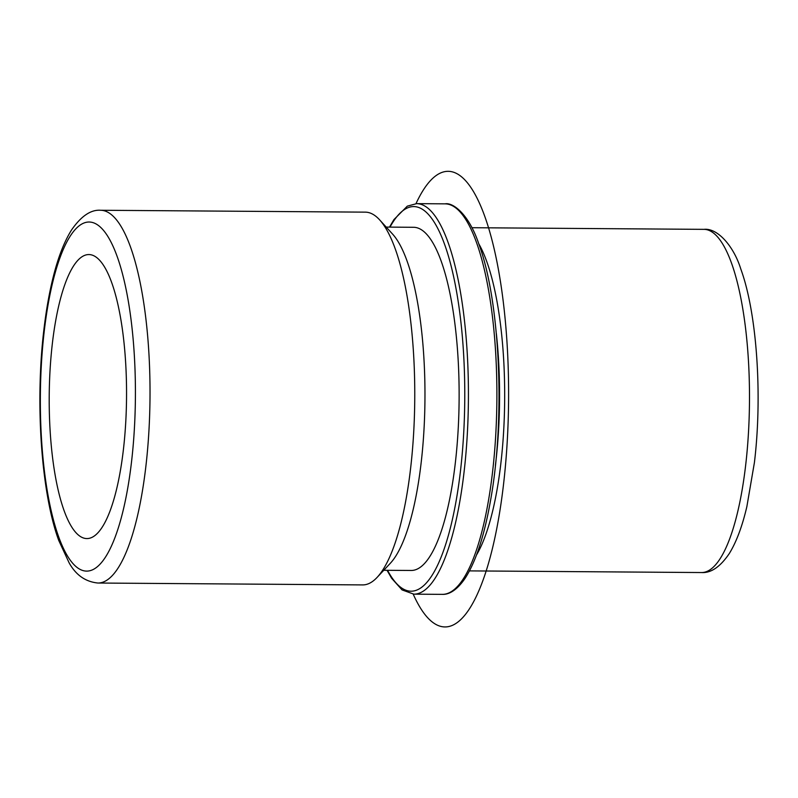 <?xml version="1.0" encoding="UTF-8"?>
<svg xmlns="http://www.w3.org/2000/svg" width="798" height="798" viewBox="0 0 798 798"><rect width="100%" height="100%" fill="white"/><g stroke="black" fill="none" stroke-linecap="round" stroke-linejoin="round"><path stroke-width="1.2" d="M63.99 510.341A142.014 38.663 90.4 0 1 51.491 351.659A142.014 38.663 90.4 0 1 88.887 254.562A142.014 38.663 90.4 0 1 111.77 282.801A142.014 38.663 90.4 0 1 124.269 441.474A142.014 38.663 90.4 0 1 86.862 538.57A142.014 38.663 90.4 0 1 63.99 510.341M478.74 243.719A171.6 46.723 90.4 0 1 486.82 261.734A171.6 46.723 90.4 0 1 476.516 554.969M496.346 333.584A167.45 45.596 90.4 0 1 495.408 465.374M386.212 227.091L413.623 227.29A171.6 46.723 90.4 0 1 441.274 261.405A171.6 46.723 90.4 0 1 456.366 453.144A171.6 46.723 90.4 0 1 411.179 570.47L383.768 570.281M379.639 219.869L392.636 234.153A171.6 46.723 90.4 0 1 407.11 261.165A171.6 46.723 90.4 0 1 424.017 429.075A171.6 46.723 90.4 0 1 390.292 563.308L377.095 577.403A186.393 50.753 -89.6 0 0 413.733 431.598A186.393 50.753 -89.6 0 0 395.369 249.215A186.393 50.753 -89.6 0 0 379.639 219.869A186.393 50.753 -89.6 0 0 365.334 212.148L100.598 210.263A186.393 50.753 90.4 0 1 130.623 247.32A186.393 50.753 90.4 0 1 147.022 455.588A186.393 50.753 90.4 0 1 97.935 583.029L362.681 584.914A186.393 50.753 -89.6 0 0 377.095 577.403M415.997 203.65A227.809 62.025 90.4 0 1 456.805 173.605A227.809 62.025 90.4 0 1 507.757 431.269A227.809 62.025 90.4 0 1 436.316 624.644A227.809 62.025 90.4 0 1 413.214 594.141M58.513 536.406A174.553 47.531 90.4 0 1 50.493 292.108A174.553 47.531 90.4 0 1 117.246 256.727A174.553 47.531 90.4 0 1 125.266 501.024A174.553 47.531 90.4 0 1 58.513 536.406M471.917 227.709L703.986 229.355A171.6 46.723 90.4 0 1 731.636 263.48A171.6 46.723 90.4 0 1 746.729 455.209A171.6 46.723 90.4 0 1 701.542 572.545L469.473 570.889M389.993 227.121A192.308 52.359 90.4 0 1 444.755 244.816A192.308 52.359 90.4 0 1 456.207 500.366A192.308 52.359 90.4 0 1 387.539 570.301M389.494 227.121L393.913 219.61L407.319 206.133L416.636 203.64A195.261 53.167 90.4 0 1 448.097 242.472A195.261 53.167 90.4 0 1 465.284 460.646A195.261 53.167 90.4 0 1 413.853 594.161L442.321 594.36A195.261 53.167 90.4 0 0 493.743 460.855A195.261 53.167 90.4 0 0 476.566 242.672A195.261 53.167 90.4 0 0 445.104 203.849C452.875 202.213 468.925 214.103 478.85 244.048C499.977 300.457 505.383 417.524 490.79 499.059C484.566 535.039 475.987 561.483 465.054 578.39C455.838 591.867 447.658 594.65 442.321 594.36M100.598 210.263C90.842 209.535 81.157 216.118 71.531 229.984C63.69 242.532 57.237 259.679 52.149 281.415C48.718 295.988 45.975 312.008 43.92 329.464C35.072 402.431 41.137 492.645 58.753 540.475L69.107 562.809C75.87 575.039 85.486 581.782 97.935 583.029M703.986 229.355C717.592 227.799 733.811 246.353 740.783 268.976C756.973 312.966 762.529 395.618 754.409 462.561L746.858 506.65C742.27 526.291 736.434 541.902 729.342 553.473C720.335 566.799 711.068 573.163 701.542 572.545M387.04 570.301L391.648 578.311L402.072 589.922L413.853 594.161M416.636 203.64L445.104 203.849"/></g></svg>
